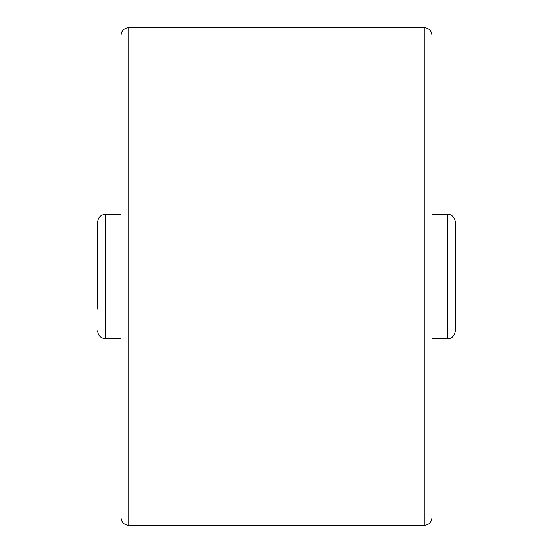 <?xml version="1.0" encoding="UTF-8"?>
<svg xmlns="http://www.w3.org/2000/svg" width="553" height="553" viewBox="0 0 553 553"><rect width="100%" height="100%" fill="white"/><g stroke="black" fill="none" stroke-linecap="round" stroke-linejoin="round"><path stroke-width="0.83" d="M120.969 276.5L120.969 35.427C121.432 30.705 124.024 28.113 128.745 27.65L128.745 525.35C124.024 524.887 121.432 522.295 120.969 517.573L120.969 289.717M97.639 309.162L97.639 222.064C98.102 217.343 100.694 214.751 105.416 214.288L120.969 214.288M455.361 330.936L455.361 222.064C454.801 215.622 449.299 213.9 447.584 214.288L447.584 338.713C451.815 338.713 454.407 336.12 455.361 330.936M432.031 276.5L432.031 35.427C431.527 30.657 428.934 28.065 424.255 27.65L424.255 525.35C428.934 524.935 431.527 522.343 432.031 517.573L432.031 276.5M120.969 310.136L120.969 478.255M120.969 338.713L105.416 338.713L105.416 214.288M105.416 338.713C100.694 338.249 98.102 335.657 97.639 330.936M432.031 338.713L447.584 338.713M432.031 214.288L447.584 214.288M128.745 525.35L424.255 525.35M128.745 27.65L424.255 27.65"/></g></svg>
